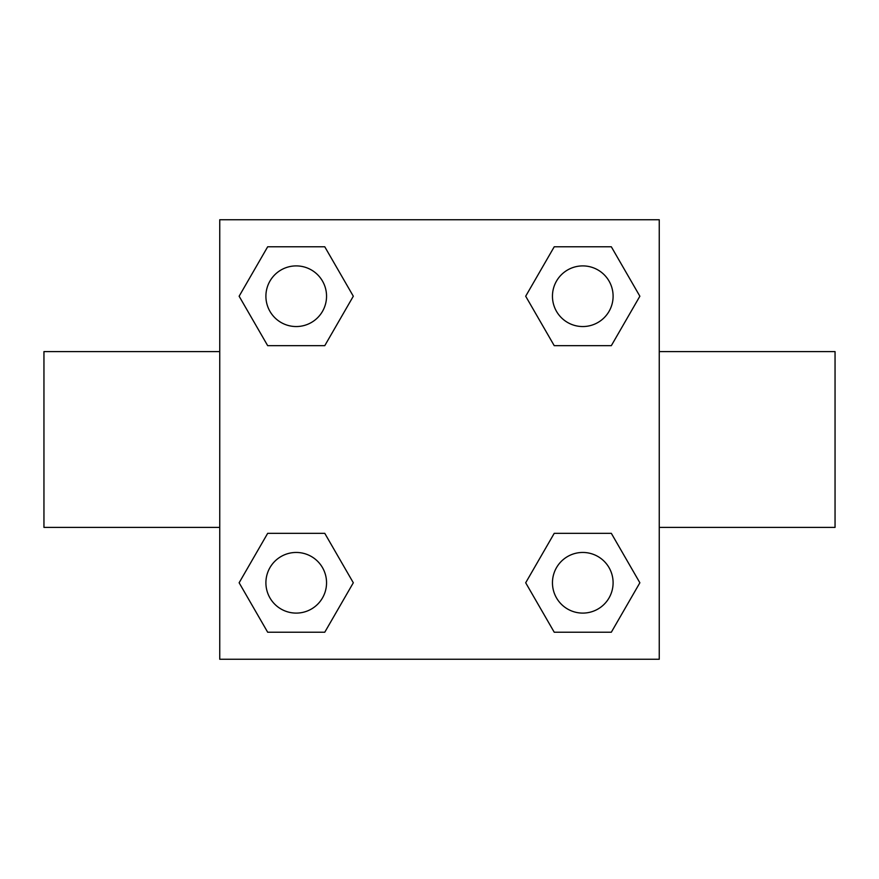 <?xml version="1.0" encoding="UTF-8"?>
<svg xmlns="http://www.w3.org/2000/svg" width="879" height="879" viewBox="0 0 879 879"><rect width="100%" height="100%" fill="white"/><g stroke="black" fill="none" stroke-linecap="round" stroke-linejoin="round"><path stroke-width="1.32" d="M324.769 345.667L267.677 345.667L239.132 296.223L267.677 246.779L324.769 246.779L353.314 296.223L324.769 345.667L267.677 345.667L317.605 345.667M317.605 533.333L324.769 533.333L353.314 582.777L324.769 632.221L267.677 632.221L239.132 582.777L267.677 533.333L324.769 533.333M561.395 345.667L554.231 345.667L525.686 296.223L554.231 246.779L611.323 246.779L639.868 296.223L611.323 345.667L554.231 345.667M554.231 533.333L611.323 533.333L639.868 582.777L611.323 632.221L554.231 632.221L525.686 582.777L554.231 533.333L611.323 533.333L561.395 533.333M659.25 527.4L835.05 527.4L835.05 351.6L659.25 351.6M219.75 351.6L43.95 351.6L43.95 527.4L219.75 527.4M219.75 219.75L659.25 219.75L659.25 659.25L219.75 659.25L219.75 219.75M611.323 632.221L554.231 632.221L611.323 632.221M613.102 582.777A30.325 30.325 0 0 0 567.614 556.517A30.325 30.325 0 0 0 567.614 609.037A30.325 30.325 0 0 0 613.102 582.777M324.769 632.221L267.677 632.221L324.769 632.221M326.548 582.777A30.325 30.325 0 0 0 281.06 556.517A30.325 30.325 0 0 0 281.06 609.037A30.325 30.325 0 0 0 326.548 582.777M554.231 246.779L611.323 246.779L554.231 246.779M613.102 296.223A30.325 30.325 0 0 0 567.614 269.963A30.325 30.325 0 0 0 567.614 322.483A30.325 30.325 0 0 0 613.102 296.223M267.677 246.779L324.769 246.779L267.677 246.779M326.548 296.223A30.325 30.325 0 0 0 281.06 269.963A30.325 30.325 0 0 0 281.06 322.483A30.325 30.325 0 0 0 326.548 296.223"/></g></svg>
